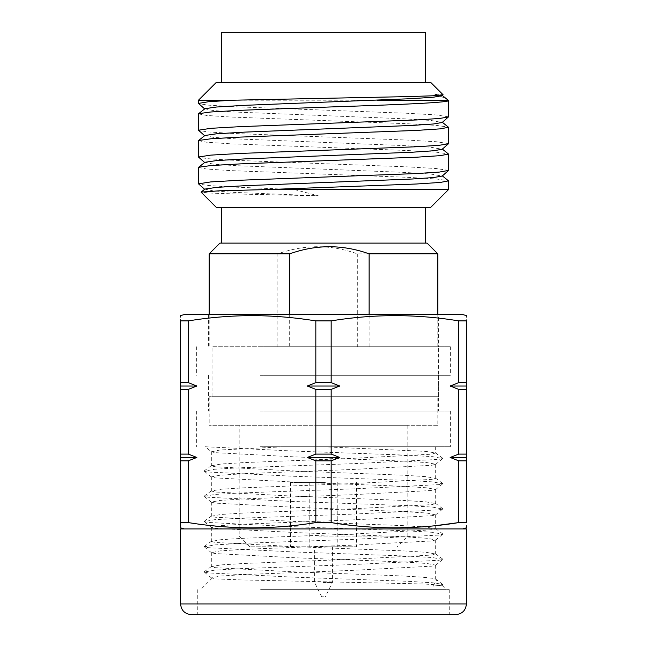 <?xml version="1.0" encoding="UTF-8"?>
<svg xmlns="http://www.w3.org/2000/svg" width="647" height="647" viewBox="0 0 647 647"><rect width="100%" height="100%" fill="white"/><g stroke="black" fill="none" stroke-linecap="round" stroke-linejoin="round"><path stroke-width="0.49" stroke-dasharray="3.23 2.43" d="M458.731 320.888L466.398 320.888C466.398 313.916 466.398 313.916 466.398 320.888L466.398 382.644L458.731 382.644L458.731 320.888C437.34 317.451 416.078 315.696 394.945 315.623C373.78 315.696 352.518 317.451 331.167 320.888L331.167 382.644L315.833 382.644L315.833 320.888C273.317 313.916 230.793 313.916 188.269 320.888L188.269 382.644L180.602 382.644L180.602 317.054M331.167 320.888L315.833 320.888M188.269 320.888L180.602 320.888M458.731 389.389L466.398 389.389L466.398 454.097L458.731 454.097L458.731 389.389L450.158 386.016L466.398 386.016L466.398 382.644M466.398 522.59L458.731 522.59L458.731 460.834L466.398 460.834L466.398 526.423M315.833 389.389L331.167 389.389L331.167 454.097L315.833 454.097L315.833 389.389L307.268 386.016L339.732 386.016L331.167 382.644M188.269 522.59L180.602 522.59L180.602 460.834L188.269 460.834L188.269 522.59C230.793 529.561 273.309 529.561 315.833 522.59L315.833 460.834L331.167 460.834L331.167 522.59C352.518 526.027 373.78 527.79 394.945 527.855L435.674 525.639M315.833 522.59L331.167 522.59M180.602 389.389L188.269 389.389L188.269 454.097L180.602 454.097L180.602 386.016L196.842 386.016L188.269 382.644M265.982 346.719L438.529 346.719L265.982 346.719M265.982 314.571L438.529 314.571L265.982 314.571M191.318 614.65L455.682 614.65M322.756 446.745L425.783 451.388L435.536 452.949L431.848 454.17L352.534 458.367L244.178 462.573L221.217 464.004L211.326 465.767L215.152 466.778L294.466 470.984L402.822 475.189L425.783 476.613L435.674 478.376L431.848 479.387L352.534 483.592L244.178 487.798L221.217 489.221L211.326 490.984L215.152 492.003L294.466 496.2L402.822 500.406L425.783 501.829L435.674 503.592L431.848 504.611L352.534 508.817L244.178 513.014L221.217 514.446L211.326 516.209L215.152 517.22L294.466 521.425L402.822 525.631L425.783 527.054L435.674 528.817L431.848 529.828L352.534 534.034L244.178 538.239L221.217 539.663L211.326 541.426L215.152 542.445L294.466 546.642L402.822 550.848L425.783 552.271L435.674 554.034L431.848 555.053L352.534 559.259L244.178 563.456L221.217 564.888L211.326 566.651L215.152 567.662L294.466 571.867L379.587 575.054C412.026 576.226 430.595 577.52 435.302 578.928L436.919 580.173L432.851 586.085L438.763 585.519L442.702 584.314L432.382 582.745L407.885 581.313L292.614 577.108L208.237 572.91L204.266 572.061L214.618 570.136L239.115 568.705L354.386 564.499L438.763 560.294L442.734 559.445L432.382 557.528L407.885 556.096L292.614 551.891L208.237 547.686L204.266 546.836L214.618 544.911L239.115 543.48L354.386 539.283L438.763 535.077L442.734 534.228L432.382 532.303L407.885 530.872L292.614 526.666L208.237 522.469L204.266 521.619L214.618 519.695L239.115 518.263L354.386 514.058L438.763 509.852L442.734 509.003L432.382 507.086L407.885 505.647L292.614 501.449L208.237 497.244L204.266 496.395L214.618 494.47L239.115 493.038L354.386 488.833L438.763 484.635L442.734 483.786L432.382 481.861L407.885 480.43L292.614 476.224L208.237 472.019L204.266 471.178L214.618 469.253L239.115 467.821L354.386 463.616L438.763 459.41L442.734 458.561L432.382 456.645L407.885 455.205L292.614 451.008L205.236 446.745L211.432 451.824L220.093 449.988L284.429 446.745L435.674 446.745L284.429 446.745M432.851 586.085L441.982 585.22L423.267 583.958L241.412 579.93L216.527 578.928L211.432 577.925L220.093 576.089L244.178 574.56L352.534 570.355L431.848 566.157L435.674 565.138L426.907 563.48L402.822 561.952L294.466 557.746L215.152 553.541L211.432 552.708L220.093 550.872L244.178 549.335L352.534 545.138L431.848 540.932L435.674 539.922L426.907 538.264L402.822 536.727L294.466 532.521L215.152 528.324L211.326 527.305L220.093 525.647L244.178 524.119L352.534 519.913L431.848 515.708L435.568 514.875L426.907 513.039L402.822 511.51L294.466 507.305L215.152 503.099L211.326 502.088L220.093 500.43L244.178 498.894L352.534 494.696L431.848 490.491L435.674 489.48L426.907 487.822L402.822 486.285L294.466 482.08L215.152 477.882L211.326 476.863L220.093 475.205L244.178 473.677L352.534 469.471L431.848 465.266L435.674 464.255L426.907 462.597L402.822 461.068L294.466 456.863L215.152 452.657L211.432 451.824M260.094 346.719L450.32 346.719L260.094 346.719M260.094 375.3L450.32 375.3L260.094 375.3M265.982 375.3L438.529 375.3L265.982 375.3M265.982 411.023L438.529 411.023L265.982 411.023M260.094 411.023L450.32 411.023L260.094 411.023M260.094 446.745L450.32 446.745L260.094 446.745M262.051 589.643L446.39 589.643L262.051 589.643M260.628 589.643L449.244 589.643L260.628 589.643M197.756 589.643L197.756 614.65L449.244 614.65L260.628 614.65M393.158 528.914L184.177 528.914L393.158 528.914M180.602 528.914L466.398 528.914M462.823 314.571L184.177 314.571M435.302 578.928L216.527 578.928M188.269 460.834L196.842 457.461L188.269 454.097M196.842 457.461L180.602 457.461L180.602 460.834M180.602 454.097L180.602 457.461M331.167 460.834L339.732 457.461L307.268 457.461L315.833 460.834M339.732 457.461L331.167 454.097M315.833 454.097L307.268 457.461M466.398 460.834L466.398 457.461L450.158 457.461L458.731 460.834M466.398 457.461L466.398 454.097M458.731 454.097L450.158 457.461M188.269 389.389L196.842 386.016M180.602 382.644L180.602 386.016M315.833 382.644L307.268 386.016M331.167 389.389L339.732 386.016M458.731 382.644L450.158 386.016M466.398 389.389L466.398 386.016M180.602 527.855L180.602 526.423M438.529 396.732L212.038 396.732L438.529 396.732L438.529 346.719L212.038 346.719L355.915 346.719L277.878 346.719L277.878 253.842C290.875 249.176 304.114 246.798 317.596 246.693C331.151 246.806 344.39 249.192 357.314 253.842L437.817 253.842M212.038 396.732L212.038 346.719M324.284 482.468L309.209 482.468L324.284 482.468M325.32 482.468L290.454 482.468L325.32 482.468M323.597 596.785L321.713 596.785L323.597 596.785M323.007 582.502L332.429 582.502L323.007 582.502M322.716 546.772L337.791 546.772L322.716 546.772M323.007 546.772L332.429 546.772L323.007 546.772M321.68 546.772L356.546 546.772L321.68 546.772M327.552 546.772L249.912 546.772L327.552 546.772M318.858 536.056L407.812 536.056L318.858 536.056M437.817 396.732L209.183 396.732L437.817 396.732L437.817 425.314L209.183 425.314L437.817 425.314M318.858 425.314L407.812 425.314L318.858 425.314M277.878 346.719L438.529 346.719L438.529 314.571M355.915 346.719L387.545 346.719L355.915 346.719M425.314 32.35L221.686 32.35M329.105 82.363L221.686 82.363L329.105 82.363M430.676 82.363L216.324 82.363M198.467 100.228L377.217 100.228M448.533 116.832L436.207 114.931L406.906 113.257L230.348 106.561L207.655 105.097L198.556 103.593M448.428 100.325L448.266 100.228C446.398 98.676 441.658 96.581 434.048 93.944L443.058 94.745M198.467 113.888L206.749 115.457L230.348 117.01L406.906 123.706L436.207 125.381L448.428 127.119M448.533 143.626L436.207 141.725L406.906 140.051L230.348 133.355L207.655 131.891L198.556 130.387M198.467 140.682L206.749 142.251L230.348 143.804L406.906 150.5L436.207 152.174L448.428 153.905M448.533 170.42L436.207 168.519L406.906 166.845L230.348 160.141L207.655 158.677L198.556 157.181M198.467 167.476L206.749 169.045L230.348 170.598L406.906 177.294L436.207 178.968L448.428 180.699M448.533 189.539L294.369 189.539L230.348 186.934L207.655 185.471L198.556 183.974M294.369 189.539L318.324 195.815L235.929 193.979L210.712 193.089L201.12 192.167M434.048 93.944L442.16 95.691M204.856 108.745L213.518 110.58L235.031 112.044L402.717 118.741L430.546 120.415L442.16 122.485M204.856 135.53L213.518 137.374L235.031 138.838L402.717 145.535L430.546 147.209L442.16 149.271M204.856 162.324L213.518 164.168L235.031 165.624L402.717 172.328L430.546 174.003L442.16 176.065M204.856 189.118L213.518 190.962L235.031 192.418L318.324 195.815M216.324 207.396L430.676 207.396M317.895 207.396L425.314 207.396L317.895 207.396M329.105 243.118L221.686 243.118L329.105 243.118M427.101 243.118L219.899 243.118M209.183 253.842L277.878 253.842M289.686 314.571L289.686 346.719M357.314 253.842L357.314 346.719M369.122 346.719L369.122 314.571M466.398 603.934L180.602 603.934M208.471 314.571L208.471 346.719M435.568 464.433L442.734 458.561M211.432 477.041L204.266 471.178M435.568 489.65L442.734 483.786M211.432 502.266L204.266 496.395M435.568 514.875L442.734 509.003M211.432 527.483L204.266 521.619M435.568 540.091L442.734 534.228M211.432 552.708L204.266 546.836M435.568 565.316L442.734 559.445M211.432 577.925L204.266 572.061M441.958 585.3L442.734 584.67M442.702 584.314L436.021 579.413M204.298 571.705L211.464 566.448M442.702 559.089L435.536 553.832M204.298 546.48L211.464 541.224M442.702 533.872L435.536 528.615M204.298 521.256L211.464 515.999M442.702 508.647L435.536 503.39M204.298 496.039L211.464 490.782M442.702 483.43L435.536 478.173M204.298 470.814L211.464 465.557M442.702 458.205L435.536 452.949M196.68 346.719L196.68 375.3M208.471 375.3L208.471 411.023M196.68 411.023L196.68 446.745M211.326 577.747L211.326 578.928L200.61 589.643M435.674 565.138L435.674 578.928L436.919 580.173M441.974 585.228L446.39 589.643M449.244 589.643L449.244 614.65M211.326 552.53L211.326 566.651M211.326 527.305L211.326 541.426M211.326 502.088L211.326 516.209M211.326 476.863L211.326 490.984M211.326 451.646L211.326 465.767M435.674 539.922L435.674 554.042M435.674 514.697L435.674 528.817M435.674 489.48L435.674 503.592M435.674 464.255L435.674 478.376M435.674 446.745L435.674 453.151M450.32 411.023L450.32 446.745M438.529 375.3L438.529 411.023M450.32 346.719L450.32 375.3M321.713 596.785L314.571 582.502L314.571 546.772M309.209 482.468L309.209 546.772M332.429 546.772L332.429 582.502L325.287 596.785M337.791 482.468L337.791 546.772M356.546 482.468L356.546 546.772M290.454 482.468L290.454 546.772M249.912 546.772L239.188 536.056L239.188 425.314M209.183 396.732L209.183 425.314M407.812 425.314L407.812 536.056L397.088 546.772M209.183 314.571L209.183 346.719M437.817 314.571L437.817 346.719"/><path stroke-width="0.97" d="M188.309 320.888L180.602 320.888C180.602 313.916 180.602 313.916 180.602 320.888L180.602 382.644L188.269 382.644L188.269 320.888C209.62 317.451 230.882 315.696 252.055 315.623C273.18 315.696 294.442 317.451 315.833 320.888L315.833 382.644L331.167 382.644L331.167 320.888C373.683 313.916 416.207 313.916 458.731 320.888L458.731 382.644L466.398 382.644L466.398 320.888C466.398 313.916 466.398 313.916 466.398 320.888L458.731 320.888M315.833 320.888L331.167 320.888M331.167 389.389L315.833 389.389L315.833 454.097L331.167 454.097L331.167 389.389L339.732 386.016L307.268 386.016L315.833 382.644M435.674 525.639L458.731 522.59L466.398 522.59C466.398 529.561 466.398 529.561 466.398 522.59L466.398 460.834L458.731 460.834L458.731 522.59C416.207 529.561 373.691 529.561 331.167 522.59L331.167 460.834L315.833 460.834L315.833 522.59C294.442 526.035 273.18 527.79 252.055 527.855C230.882 527.79 209.62 526.027 188.269 522.59L188.269 460.834L180.602 460.834L180.602 522.59C180.602 529.561 180.602 529.561 180.602 522.59L188.269 522.59M331.167 522.59L315.833 522.59M188.269 389.389L180.602 389.389L180.602 454.097L188.269 454.097L188.269 389.389L196.842 386.016L180.602 386.016L180.602 382.644M466.398 389.389L458.731 389.389L458.731 454.097L466.398 454.097L466.398 386.016L450.158 386.016L458.731 382.644M455.682 614.65L191.318 614.65C184.751 613.954 181.176 610.38 180.602 603.934L466.398 603.934C465.824 610.38 462.249 613.954 455.682 614.65M260.628 614.65L197.756 614.65M466.398 603.934L466.398 528.914L180.602 528.914L180.602 603.934M180.602 317.054L180.602 315.623L184.177 314.571L462.823 314.571L466.398 315.623M458.731 460.834L450.158 457.461L466.398 457.461L466.398 460.834M450.158 457.461L458.731 454.097M466.398 454.097L466.398 457.461M180.602 460.834L180.602 457.461L196.842 457.461L188.269 460.834M180.602 457.461L180.602 454.097M188.269 454.097L196.842 457.461M315.833 460.834L307.268 457.461L339.732 457.461L331.167 460.834M307.268 457.461L315.833 454.097M331.167 454.097L339.732 457.461M466.398 382.644L466.398 386.016M458.731 389.389L450.158 386.016M331.167 382.644L339.732 386.016M315.833 389.389L307.268 386.016M188.269 382.644L196.842 386.016M180.602 389.389L180.602 386.016M466.398 526.423L466.398 527.855L462.823 528.914M180.602 526.423L180.602 522.59M221.686 82.363L221.686 32.35L425.314 32.35L425.314 82.363M198.467 100.228L216.324 82.363L430.676 82.363L443.098 94.785L433.029 95.78L409.486 96.565L232.152 100.228L198.467 100.228L198.467 103.431L208.431 101.733L232.152 100.228M204.84 109.084L198.467 103.431M377.217 100.228L448.266 100.228C454.437 102.452 397.622 104.733 330.391 106.965L240.094 110.314L210.793 111.988L198.653 113.662L198.467 130.233M442.144 95.344L448.533 100.487L448.533 116.832L442.16 122.485L433.482 123.981L411.969 125.437L244.283 132.134L216.454 133.808L204.929 135.482L198.572 140.512L198.467 157.019L210.793 155.118L240.094 153.444L416.652 146.748L439.345 145.284L448.444 143.78L448.533 127.289L440.251 128.858L416.652 130.411L240.094 137.107L210.793 138.781L198.572 140.512M204.84 135.878L198.467 130.225L210.793 128.324L240.094 126.65L416.652 119.954L439.345 118.49L448.444 116.994M442.144 122.137L448.533 127.281M204.84 162.672L198.467 157.019M442.144 148.931L448.533 154.075L440.251 155.652L416.652 157.197L240.094 163.901L210.793 165.575L198.653 167.25L198.467 183.813L210.793 181.912L240.094 180.238L416.652 173.542L439.345 172.078L448.533 170.42L448.533 154.075M204.84 189.466L198.467 183.813M442.144 175.725L448.533 180.869L440.251 182.446L416.652 183.991L268.416 189.539L448.533 189.539L448.533 180.869M443.098 94.866L442.16 95.691L433.482 97.187L411.969 98.643L244.283 105.34L216.454 107.022L204.929 108.696L198.572 113.718M448.444 143.78L442.16 149.271L433.482 150.775L411.969 152.231L244.283 158.927L216.454 160.602L204.929 162.276L198.572 167.306M448.444 170.573L442.16 176.065L433.482 177.561L411.969 179.025L244.283 185.721L216.454 187.395L204.929 189.07L201.128 192.078L220.012 190.776L268.416 189.539M448.533 189.539L430.676 207.396L216.324 207.396L201.112 192.175M209.183 253.842L219.899 243.118L427.101 243.118L437.817 253.842L369.122 253.842C356.198 249.192 342.95 246.806 329.404 246.693C315.922 246.798 302.683 249.176 289.686 253.842L209.183 253.842L209.183 314.571M289.686 253.842L289.686 314.571M369.122 314.571L369.122 253.842M184.177 528.914L180.602 527.855M425.314 207.396L425.314 243.118M221.686 207.396L221.686 243.118M437.817 253.842L437.817 314.571"/></g></svg>
